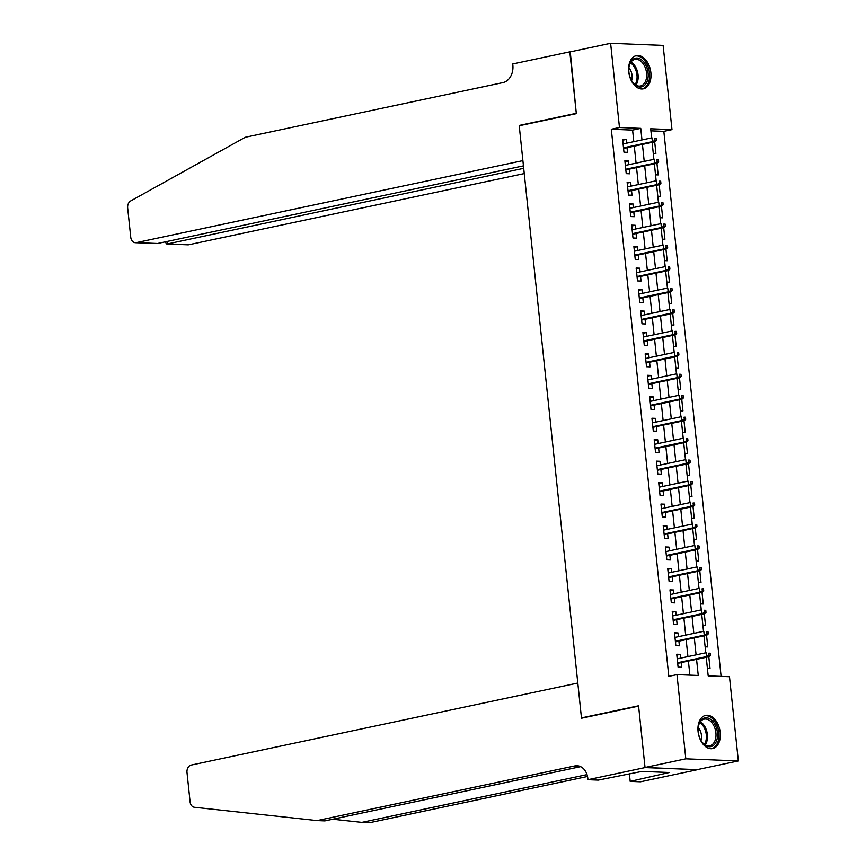 <?xml version="1.0" encoding="UTF-8"?>
<svg xmlns="http://www.w3.org/2000/svg" width="866" height="866" viewBox="0 0 866 866"><rect width="100%" height="100%" fill="white"/><g stroke="black" fill="none" stroke-linecap="round" stroke-linejoin="round"><path stroke-width="1.3" d="M698.072 731.532A16.952 10.879 -102 0 1 705.628 715.392A16.952 10.879 -102 0 1 720.22 732.42A16.952 10.879 -102 0 1 712.664 748.57A16.952 10.879 -102 0 1 698.072 731.532M628.738 71.802A16.952 10.879 -102 0 1 636.283 55.651A16.952 10.879 -102 0 1 650.875 72.69A16.952 10.879 -102 0 1 643.33 88.83A16.952 10.879 -102 0 1 628.738 71.802M645.051 767.579L638.588 706.115L581.497 718.228L577.806 683.036L191.224 765.057A6.517 4.936 -87.7 0 0 187.002 772.537L190.087 801.819A6.517 4.936 -87.7 0 0 194.46 807.274L317.118 820.6L574.84 765.912A15.22 11.518 92.3 0 1 577.027 765.728A15.22 11.518 92.3 0 1 587.841 778.512L587.96 779.692L645.051 767.579L697.574 769.679L645.04 767.471L638.556 705.79L581.465 717.903L519.232 125.743L576.323 113.63L569.839 51.949L610.617 43.3L663.129 45.4L671.984 129.619L650.691 128.763L651.654 137.878M721.107 676.378L663.832 131.34L671.984 129.619M706.245 657.283L708.193 675.859L729.486 676.714L738.341 760.922L685.818 758.822L676.974 674.614L698.256 675.458L696.567 659.34M697.552 769.571L738.341 760.922M680.676 658.117L680.286 654.371L676.736 654.22L678.089 667.101L681.639 667.242L681.152 662.609M678.424 636.662L678.024 632.916L674.484 632.765L675.837 645.646L679.377 645.787L678.901 641.154M676.173 615.206L675.772 611.461L672.222 611.309L673.575 624.191L677.125 624.332L676.638 619.699M673.91 593.751L673.521 590.006L669.97 589.865L671.323 602.736L674.874 602.877L674.387 598.244M671.659 572.296L671.269 568.551L667.718 568.41L669.072 581.281L672.622 581.422L672.135 576.788M669.407 550.841L669.007 547.096L665.456 546.955L666.809 559.826L670.36 559.966L669.873 555.333M667.145 529.386L666.755 525.64L663.204 525.5L664.558 538.371L668.108 538.511L667.621 533.878M664.893 507.931L664.503 504.185L660.953 504.044L662.306 516.915L665.857 517.056L665.369 512.423M662.642 486.476L662.241 482.73L658.69 482.589L660.044 495.46L663.594 495.601L663.107 490.968M660.379 465.02L659.989 461.275L656.439 461.134L657.792 474.005L661.343 474.146L660.855 469.513M658.128 443.565L657.738 439.82L654.187 439.679L655.54 452.55L659.091 452.691L658.604 448.058M655.876 422.121L655.475 418.365L651.936 418.224L653.289 431.095L656.829 431.236L656.341 426.613M653.613 400.666L653.224 396.909L649.673 396.769L651.026 409.64L654.577 409.78L654.09 405.158M651.362 379.211L650.972 375.454L647.422 375.314L648.775 388.185L652.325 388.325L651.838 383.703M649.11 357.755L648.71 353.999L645.17 353.858L646.523 366.729L650.063 366.87L649.576 362.248M646.859 336.3L646.458 332.544L642.908 332.403L644.261 345.274L647.811 345.415L647.324 340.793M644.596 314.845L644.207 311.089L640.656 310.948L642.009 323.819L645.56 323.96L645.073 319.337M642.345 293.39L641.944 289.634L638.404 289.493L639.758 302.364L643.297 302.505L642.81 297.882M640.093 271.935L639.693 268.179L636.142 268.038L637.495 280.909L641.046 281.049L640.559 276.427M637.831 250.48L637.441 246.723L633.89 246.583L635.243 259.454L638.794 259.594L638.307 254.972M635.579 229.025L635.189 225.268L631.639 225.128L632.992 237.998L636.532 238.139L636.055 233.517M633.327 207.569L632.927 203.813L629.376 203.672L630.729 216.543L634.28 216.684L633.793 212.062M631.065 186.114L630.675 182.358L627.125 182.217L628.478 195.088L632.028 195.229L631.541 190.607M628.813 164.659L628.424 160.903L624.873 160.762L626.226 173.633L629.777 173.774L629.29 169.151M653.278 153.358L655.908 153.455L654.685 141.829M655.53 174.813L658.16 174.91L656.937 163.284M657.792 196.268L660.412 196.365L659.188 184.739M660.044 217.723L662.674 217.821L661.451 206.195M662.295 239.178L664.926 239.276L663.702 227.65M664.558 260.634L667.177 260.731L665.954 249.105M666.809 282.089L669.44 282.186L668.216 270.56M669.061 303.544L671.691 303.641L670.468 292.015M671.312 324.988L673.943 325.096L672.72 313.47M673.575 346.443L676.194 346.552L674.982 334.925M675.826 367.898L678.457 368.007L677.234 356.381M678.078 389.354L680.708 389.462L679.485 377.836M680.34 410.809L682.96 410.917L681.737 399.291M682.592 432.264L685.222 432.372L683.999 420.746M684.844 453.719L687.474 453.827L686.251 442.201M687.106 475.174L689.726 475.282L688.502 463.646M689.358 496.629L691.988 496.738L690.765 485.101M691.609 518.085L694.24 518.193L693.017 506.556M693.872 539.54L696.491 539.648L695.268 528.011M696.123 560.995L698.754 561.103L697.531 549.466M698.375 582.45L701.005 582.558L699.782 570.921M700.637 603.905L703.257 604.013L702.034 592.376M702.889 625.36L705.519 625.468L704.296 613.832M705.14 646.815L707.771 646.924L706.548 635.287M663.832 131.34L650.907 130.831M707.392 668.271L710.023 668.379L708.799 656.742M633.815 141.667L632.602 130.095L611.309 129.24L668.812 676.335L676.974 674.614M689.888 675.123L688.405 661.072M687.94 656.58L686.153 639.617M685.677 635.124L683.902 618.162M683.426 613.669L681.639 596.706M681.174 592.214L679.388 575.251M678.912 570.759L677.136 553.796M676.66 549.304L674.874 532.341M674.408 527.849L672.622 510.886M672.157 506.394L670.371 489.431M669.894 484.938L668.119 467.976M667.643 463.483L665.857 446.52M665.391 442.028L663.605 425.065M663.129 420.573L661.353 403.61M660.877 399.118L659.091 382.155M658.625 377.663L656.839 360.7M656.363 356.207L654.588 339.245M654.111 334.752L652.325 317.79M651.86 313.297L650.074 296.334M649.597 291.842L647.822 274.879M647.346 270.387L645.56 253.424M645.094 248.932L643.308 231.969M642.832 227.477L641.057 210.525M640.58 206.032L638.794 189.069M638.329 184.577L636.542 167.614M636.077 163.122L634.291 146.159M626.562 143.204L626.161 139.448L622.611 139.307L623.964 152.178L627.514 152.319L627.027 147.696M581.465 717.903L582.775 717.957M645.04 767.471L685.818 758.822M611.309 129.24L619.471 127.508L610.617 43.3M641.977 139.935L640.753 128.363L619.471 127.508M696.091 654.848L694.305 637.885M693.839 633.392L692.053 616.43M691.588 611.937L689.801 594.974M689.325 590.482L687.55 573.519M687.074 569.027L685.287 552.064M684.822 547.572L683.036 530.609M682.56 526.117L680.784 509.154M680.308 504.661L678.522 487.699M678.056 483.206L676.27 466.244M675.794 461.751L674.019 444.788M673.542 440.296L671.756 423.333M671.291 418.841L669.505 401.878M669.028 397.386L667.253 380.423M666.777 375.931L664.991 358.968M664.525 354.475L662.739 337.513M662.263 333.031L660.487 316.068M660.011 311.576L658.225 294.613M657.759 290.121L655.973 273.158M655.508 268.666L653.722 251.703M653.245 247.211L651.47 230.248M650.994 225.755L649.208 208.793M648.742 204.3L646.956 187.337M646.48 182.845L644.705 165.882M644.228 161.39L642.442 144.427M652.12 142.37L653.906 159.333M654.382 163.826L656.157 180.788M656.634 185.281L658.42 202.243M658.885 206.736L660.671 223.699M661.148 228.191L662.923 245.154M663.399 249.646L665.185 266.609M665.651 271.101L667.437 288.064M667.903 292.556L669.689 309.519M670.165 314.012L671.94 330.974M672.417 335.467L674.203 352.43M674.668 356.922L676.454 373.885M676.931 378.377L678.706 395.34M679.182 399.832L680.968 416.795M681.434 421.287L683.22 438.25M683.696 442.743L685.471 459.705M685.948 464.198L687.734 481.16M688.199 485.653L689.986 502.616M690.462 507.108L692.237 524.071M692.713 528.563L694.5 545.526M694.965 550.018L696.751 566.981M697.227 571.473L699.003 588.436M699.479 592.918L701.265 609.88M701.731 614.373L703.517 631.336M703.993 635.828L705.768 652.791M632.602 130.095L640.753 128.363M622.708 140.184L626.161 139.448M624.96 161.639L628.424 160.903M627.222 183.094L630.675 182.358M629.474 204.549L632.927 203.813M631.725 226.004L635.189 225.268M633.988 247.459L637.441 246.723M636.239 268.915L639.693 268.179M638.491 290.37L641.944 289.634M640.743 311.825L644.207 311.089M643.005 333.28L646.458 332.544M645.257 354.735L648.71 353.999M647.508 376.19L650.972 375.454M649.771 397.646L653.224 396.909M652.022 419.101L655.475 418.365M654.274 440.556L657.738 439.82M656.536 462.011L659.989 461.275M658.788 483.466L662.241 482.73M661.039 504.91L664.503 504.185M663.302 526.366L666.755 525.64M665.553 547.821L669.007 547.096M667.805 569.276L671.269 568.551M670.067 590.731L673.521 590.006M672.319 612.186L675.772 611.461M674.571 633.641L678.024 632.916M676.822 655.097L680.286 654.371M623.574 148.432L654.923 141.775L652.369 141.678L623.509 147.794M654.967 140.389L656.396 140.444L656.168 138.3L654.75 138.246L654.967 140.389L652.369 141.678L651.968 137.813L623.098 143.94M654.75 138.246L656.168 138.3M654.923 141.775L656.396 140.444M630.968 79.434A14.679 9.418 -102 0 1 629.127 66.292A14.679 9.418 -102 0 1 636.478 58.033A14.679 9.418 -102 0 1 646.036 65.61A14.679 9.418 -102 0 1 645.397 84.424A14.679 9.418 -102 0 1 632.461 82.021A14.679 9.418 -102 0 1 630.968 79.434M632.277 81.75A13.585 8.714 78 0 0 640.504 85.983A13.585 8.714 78 0 0 644.661 66.292A13.585 8.714 78 0 0 634.865 59.397A13.585 8.714 78 0 0 629.062 66.617M631.606 80.668A9.678 6.203 78 0 0 630.74 70.666A9.678 6.203 78 0 0 628.9 67.873M642.096 88.982A16.844 10.814 78 0 0 647.151 64.593A16.844 10.814 78 0 0 635.103 56.019M700.302 739.163A14.679 9.418 -102 0 1 698.472 726.022A14.679 9.418 -102 0 1 705.812 717.773A14.679 9.418 -102 0 1 715.381 725.351A14.679 9.418 -102 0 1 714.731 744.165A14.679 9.418 -102 0 1 701.806 741.761A14.679 9.418 -102 0 1 700.302 739.163M701.622 741.48A13.585 8.714 78 0 0 709.849 745.723A13.585 8.714 78 0 0 714.006 726.033A13.585 8.714 78 0 0 704.21 719.137A13.585 8.714 78 0 0 698.407 726.347M700.951 740.398A9.678 6.203 78 0 0 700.085 730.406A9.678 6.203 78 0 0 698.234 727.613M711.441 748.722A16.844 10.814 78 0 0 716.496 724.322A16.844 10.814 78 0 0 704.448 715.76M570.261 51.863L576.291 113.316L519.199 125.429L522.891 160.611L136.308 242.632L157.536 243.487L523.443 165.85M157.536 243.487L135.377 242.707A6.517 4.936 -87.7 0 1 130.744 237.23L127.659 207.948A6.517 4.936 -87.7 0 1 130.734 200.912L245.294 137.261L503.016 82.573A15.22 11.518 -87.7 0 0 512.856 65.134L512.737 63.954L569.828 51.841M520.498 125.473L519.199 125.429M523.703 168.329L167.614 243.887L188.831 244.732A6.517 4.936 92.3 0 1 187.89 244.818L166.748 243.974L167.614 243.887L167.344 241.398M524.255 173.568L188.831 244.732M135.377 242.707A6.517 4.936 -87.7 0 0 136.308 242.632M165.081 241.885L166.748 243.974M332.793 819.236L361.869 822.386L587.007 774.615M361.869 822.386L369.641 822.7L587.516 776.477M317.118 820.6L324.891 820.903L580.621 766.648M587.96 779.692L598.254 780.104L641.955 771.4L669.353 772.504L630.188 781.381L640.483 781.792L697.574 769.679M629.355 773.5L630.188 781.381M664.319 772.299L664.46 773.544M625.826 169.888L657.186 163.23L654.631 163.133L625.761 169.249M657.229 161.845L658.647 161.899L658.42 159.755L657.002 159.701L657.229 161.845L654.631 163.133L654.22 159.268L625.36 165.395M657.002 159.701L658.42 159.755M657.186 163.23L658.647 161.899M628.088 191.343L659.437 184.685L656.883 184.588L628.023 190.704M659.481 183.3L660.899 183.354L660.671 181.21L659.253 181.156L659.481 183.3L656.883 184.588L656.482 180.723L627.612 186.85M659.253 181.156L660.671 181.21M659.437 184.685L660.899 183.354M630.34 212.798L661.689 206.14L659.134 206.043L630.275 212.159M661.732 204.755L663.161 204.809L662.934 202.666L661.516 202.612L661.732 204.755L659.134 206.043L658.734 202.179L629.863 208.305M661.516 202.612L662.934 202.666M661.689 206.14L663.161 204.809M632.591 234.242L663.951 227.596L661.397 227.487L632.526 233.614M663.995 226.21L665.413 226.264L665.185 224.121L663.767 224.067L663.995 226.21L661.397 227.487L660.985 223.634L632.126 229.75M663.767 224.067L665.185 224.121M663.951 227.596L665.413 226.264M634.854 255.697L666.203 249.051L663.648 248.943L634.778 255.069M666.246 247.665L667.664 247.719L667.437 245.576L666.019 245.522L666.246 247.665L663.648 248.943L663.248 245.089L634.377 251.205M666.019 245.522L667.437 245.576M666.203 249.051L667.664 247.719M637.105 277.152L668.455 270.506L665.9 270.398L637.04 276.525M668.498 269.12L669.916 269.174L669.699 267.031L668.281 266.966L668.498 269.12L665.9 270.398L665.499 266.544L636.629 272.66M668.281 266.966L669.699 267.031M668.455 270.506L669.916 269.174M639.357 298.608L670.717 291.961L668.162 291.853L639.292 297.98M670.76 290.575L672.178 290.63L671.951 288.486L670.533 288.421L670.76 290.575L668.162 291.853L667.751 287.999L638.892 294.115M670.533 288.421L671.951 288.486M670.717 291.961L672.178 290.63M641.619 320.063L672.969 313.416L670.414 313.308L641.544 319.435M673.012 312.031L674.43 312.085L674.203 309.941L672.785 309.876L673.012 312.031L670.414 313.308L670.003 309.454L641.143 315.57M672.785 309.876L674.203 309.941M672.969 313.416L674.43 312.085M643.871 341.518L675.22 334.871L672.665 334.763L643.806 340.89M675.263 333.486L676.682 333.54L676.465 331.397L675.036 331.332L675.263 333.486L672.665 334.763L672.265 330.909L643.395 337.026M675.036 331.332L676.465 331.397M675.22 334.871L676.682 333.54M646.123 362.973L677.483 356.327L674.928 356.218L646.058 362.345M677.526 354.941L678.944 354.995L678.717 352.852L677.299 352.787L677.526 354.941L674.928 356.218L674.517 352.365L645.657 358.481M677.299 352.787L678.717 352.852M677.483 356.327L678.944 354.995M648.374 384.428L679.734 377.782L677.18 377.673L648.309 383.8M679.778 376.396L681.196 376.45L680.968 374.307L679.55 374.242L679.778 376.396L677.18 377.673L676.768 373.82L647.909 379.936M679.55 374.242L680.968 374.307M679.734 377.782L681.196 376.45M650.637 405.883L681.986 399.237L679.431 399.129L650.572 405.256M682.029 397.851L683.447 397.905L683.231 395.762L681.802 395.697L682.029 397.851L679.431 399.129L679.031 395.275L650.16 401.391M681.802 395.697L683.231 395.762M681.986 399.237L683.447 397.905M652.888 427.339L684.248 420.692L681.694 420.584L652.823 426.711M684.292 419.306L685.71 419.361L685.482 417.217L684.064 417.152L684.292 419.306L681.694 420.584L681.282 416.719L652.412 422.846M684.064 417.152L685.482 417.217M684.248 420.692L685.71 419.361M655.14 448.794L686.5 442.147L683.945 442.039L655.075 448.166M686.543 440.751L687.961 440.816L687.734 438.672L686.316 438.607L686.543 440.751L683.945 442.039L683.534 438.174L654.674 444.301M686.316 438.607L687.734 438.672M686.5 442.147L687.961 440.816M657.402 470.249L688.751 463.602L686.197 463.494L657.337 469.621M688.795 462.206L690.213 462.271L689.986 460.127L688.567 460.062L688.795 462.206L686.197 463.494L685.796 459.63L656.926 465.756M688.567 460.062L689.986 460.127M688.751 463.602L690.213 462.271M659.654 491.704L691.014 485.057L688.448 484.949L659.589 491.076M691.057 483.661L692.475 483.726L692.248 481.572L690.83 481.518L691.057 483.661L688.448 484.949L688.048 481.085L659.178 487.212M690.83 481.518L692.248 481.572M691.014 485.057L692.475 483.726M661.905 513.159L693.265 506.513L690.711 506.404L661.841 512.531M693.309 505.116L694.727 505.181L694.5 503.027L693.081 502.973L693.309 505.116L690.711 506.404L690.299 502.54L661.44 508.667M693.081 502.973L694.5 503.027M693.265 506.513L694.727 505.181M664.168 534.614L695.517 527.968L692.962 527.859L664.103 533.986M695.56 526.571L696.978 526.636L696.751 524.482L695.333 524.428L695.56 526.571L692.962 527.859L692.562 523.995L663.692 530.122M695.333 524.428L696.751 524.482M695.517 527.968L696.978 526.636M666.419 556.069L697.769 549.423L695.214 549.315L666.355 555.442M697.812 548.026L699.241 548.091L699.014 545.937L697.595 545.883L697.812 548.026L695.214 549.315L694.813 545.45L665.943 551.577M697.595 545.883L699.014 545.937M697.769 549.423L699.241 548.091M668.671 577.525L700.031 570.878L697.476 570.77L668.606 576.897M700.074 569.482L701.492 569.547L701.265 567.392L699.847 567.338L700.074 569.482L697.476 570.77L697.065 566.905L668.206 573.032M699.847 567.338L701.265 567.392M700.031 570.878L701.492 569.547M670.933 598.98L702.283 592.322L699.728 592.225L670.858 598.352M702.326 590.937L703.744 591.002L703.517 588.848L702.099 588.793L702.326 590.937L699.728 592.225L699.327 588.36L670.457 594.487M702.099 588.793L703.517 588.848M702.283 592.322L703.744 591.002M673.185 620.435L704.534 613.778L701.98 613.68L673.12 619.807M704.578 612.392L706.007 612.457L705.779 610.303L704.361 610.249L704.578 612.392L701.98 613.68L701.579 609.816L672.709 615.942M704.361 610.249L705.779 610.303M704.534 613.778L706.007 612.457M675.437 641.89L706.797 635.233L704.242 635.135L675.372 641.262M706.84 633.847L708.258 633.912L708.031 631.758L706.613 631.704L706.84 633.847L704.242 635.135L703.831 631.271L674.971 637.398M706.613 631.704L708.031 631.758M706.797 635.233L708.258 633.912M677.699 663.345L709.048 656.688L706.494 656.59L677.623 662.717M709.092 655.302L710.51 655.356L710.282 653.213L708.864 653.159L709.092 655.302L706.494 656.59L706.093 652.726L677.223 658.853M708.864 653.159L710.282 653.213M709.048 656.688L710.51 655.356M630.989 62.071A13.585 8.714 -102 0 1 636.164 68.1A13.585 8.714 -102 0 1 635.882 85.117M635.081 84.608A13.142 8.433 78 0 0 635.124 68.479A13.142 8.433 78 0 0 630.47 62.861M700.334 721.811A13.585 8.714 -102 0 1 705.509 727.841A13.585 8.714 -102 0 1 705.227 744.857M704.426 744.349A13.142 8.433 78 0 0 704.469 728.219A13.142 8.433 78 0 0 699.815 722.601M579.192 766.085L574.84 765.912"/></g></svg>
